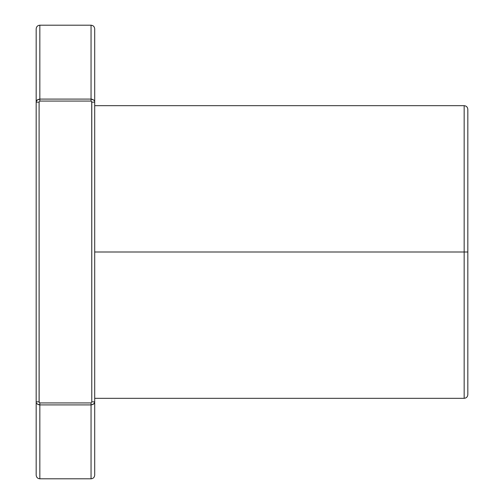 <?xml version="1.0" encoding="UTF-8"?>
<svg xmlns="http://www.w3.org/2000/svg" width="504" height="504" viewBox="0 0 504 504"><rect width="100%" height="100%" fill="white"/><g stroke="black" fill="none" stroke-linecap="round" stroke-linejoin="round"><path stroke-width="0.76" d="M467.825 110.023L467.825 252L464.165 252L464.165 398.324L464.165 252L94.702 252L464.165 252L464.165 398.324C466.383 398.097 467.599 396.875 467.825 394.664L467.825 252L467.825 394.664L467.825 252L464.165 252L464.165 105.676C466.383 105.903 467.599 107.125 467.825 109.337L467.825 252L464.165 252L464.165 105.676L94.702 105.676M36.175 475.14L36.175 401.846C36.08 403.439 37.302 404.46 39.835 404.907L39.835 478.8L91.048 478.8L91.048 404.907L39.835 404.907L39.835 478.8C37.617 478.573 36.401 477.357 36.175 475.14L36.175 28.86L36.175 102.154L39.098 102.154L39.835 101.065L91.048 101.065L91.734 101.795L91.778 401.846L91.048 402.935L39.835 402.935L39.142 402.205L39.098 102.154L39.835 101.065L39.835 25.2C37.617 25.427 36.401 26.643 36.175 28.86M36.244 101.569L37.227 100.013L39.835 99.093L91.048 99.093L93.75 100.094M37.403 99.868L39.835 99.093C37.296 99.546 36.074 100.567 36.175 102.154L36.175 401.846L39.098 401.846L39.098 102.154L39.835 101.065L39.835 99.093L91.048 99.093L91.048 25.2L91.048 99.093L91.974 99.194M91.778 102.154L94.702 102.154L91.778 102.154L91.778 401.846L91.728 101.77L91.048 101.065L39.835 101.065L91.048 101.065L91.778 102.154L94.702 102.154L94.702 28.86L94.702 475.14L94.702 102.154C94.796 100.561 93.574 99.54 91.048 99.093L91.048 101.065L91.048 99.093L39.835 99.093L39.835 25.2L91.048 25.2C93.259 25.427 94.475 26.643 94.702 28.86M94.632 402.431L93.656 403.988L91.048 404.907L39.835 404.907L37.132 403.906M94.702 475.14C94.475 477.357 93.259 478.573 91.048 478.8L91.048 402.935L39.835 402.935L39.098 401.846L39.098 102.154L36.175 102.154L39.098 102.154M93.473 404.132L91.048 404.907L39.835 404.907L39.835 402.935L39.098 401.846L36.175 401.846L36.175 102.154M38.903 404.806L39.835 404.907L39.835 402.935L91.048 402.935L91.048 404.907C93.58 404.454 94.802 403.433 94.702 401.846L91.778 401.846L94.702 401.846L94.702 102.154M91.778 401.846L91.048 402.935L91.778 401.846L94.702 401.846M94.702 252L464.165 252L464.165 372.714M36.446 100.995L36.628 100.68M464.165 252L464.165 131.286M94.431 403.005L94.254 403.32M39.835 101.065L39.835 99.093M36.175 401.846L39.098 401.846M91.048 101.065L91.048 99.093M39.835 404.907L39.835 402.935M91.048 404.907L91.048 402.935M94.702 398.324L464.165 398.324"/></g></svg>
